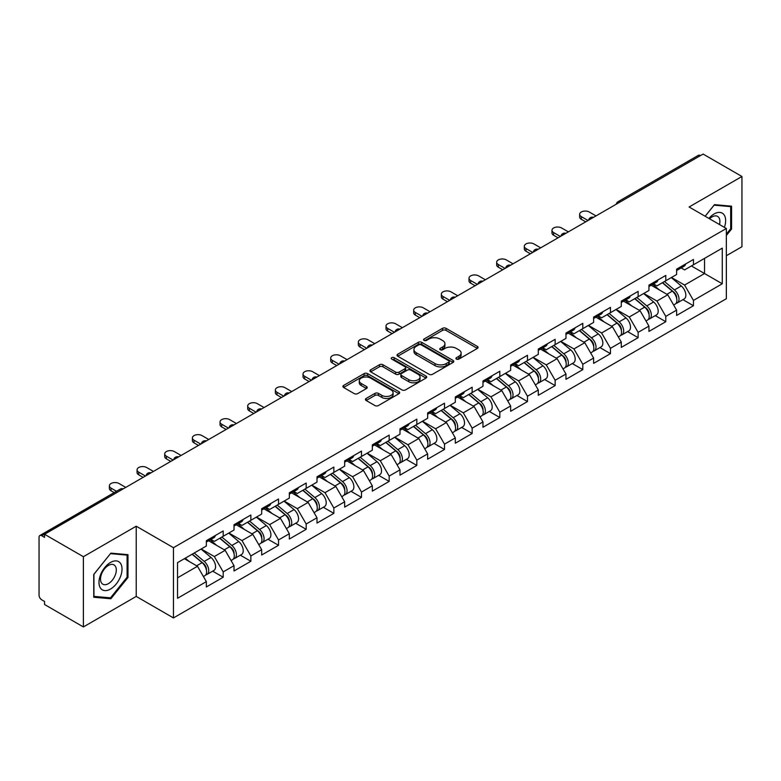<?xml version="1.0" encoding="UTF-8"?>
<svg xmlns="http://www.w3.org/2000/svg" width="781" height="781" viewBox="0 0 781 781"><rect width="100%" height="100%" fill="white"/><g stroke="black" fill="none" stroke-linecap="round" stroke-linejoin="round"><path stroke-width="1.17" d="M456.426 359.104A1.718 0.996 0 0 0 458.857 359.104L477.357 348.424A2.46 1.425 0 0 0 478.079 347.418A2.46 1.425 0 0 0 477.357 346.413L446.029 328.323A2.46 1.425 0 0 0 442.544 328.323L424.054 339.003A1.718 0.996 0 0 0 423.546 339.706A1.718 0.996 0 0 0 424.054 340.409A1.718 0.996 0 0 0 426.485 340.409L428.876 339.032A7.878 4.549 0 0 1 440.015 339.032L442.632 340.536A7.878 4.549 0 0 1 444.936 343.747A7.878 4.549 0 0 1 442.632 346.969L440.24 348.346A1.718 0.996 0 0 0 439.732 349.048A1.718 0.996 0 0 0 440.24 349.751A1.718 0.996 0 0 0 442.671 349.751L445.072 348.375A7.878 4.549 0 0 1 456.211 348.375L458.818 349.878A7.878 4.549 0 0 1 461.122 353.1A7.878 4.549 0 0 1 458.818 356.312L456.426 357.698A1.718 0.996 0 0 0 455.919 358.401A1.718 0.996 0 0 0 456.426 359.104L456.426 357.698M366.133 398.466A2.46 1.425 0 0 0 365.41 399.472A2.46 1.425 0 0 0 366.133 400.477L374.929 405.554A2.46 1.425 0 0 0 378.404 405.554L398.945 393.692A2.46 1.425 0 0 0 399.667 392.687A2.46 1.425 0 0 0 398.945 391.681L367.617 373.591A2.46 1.425 0 0 0 364.131 373.591L343.591 385.453A2.46 1.425 0 0 0 342.879 386.458A2.46 1.425 0 0 0 343.591 387.464L354.213 393.595A2.46 1.425 0 0 0 357.698 393.595L366.484 388.518A2.46 1.425 0 0 0 367.207 387.513A2.46 1.425 0 0 0 366.484 386.507L361.222 383.471A6.58 3.798 0 0 1 359.289 380.777A6.58 3.798 0 0 1 363.35 377.272A6.58 3.798 0 0 1 370.526 378.092L391.154 390.002A6.58 3.798 0 0 1 393.087 392.687A6.58 3.798 0 0 1 389.016 396.201A6.58 3.798 0 0 1 381.841 395.371L378.404 393.39A2.46 1.425 0 0 0 374.929 393.39L366.133 398.466L366.133 400.477M136.226 526.199L83.382 556.707L44.546 534.282L703.115 154.062L741.95 176.486L689.106 206.994L726.35 228.491L173.46 547.696L136.226 526.199L136.226 596.43L173.46 617.927L173.46 547.696M429.052 374.294A2.46 1.425 0 0 0 432.537 374.294L453.078 362.443A2.46 1.425 0 0 0 453.79 361.437A2.46 1.425 0 0 0 453.078 360.431L421.74 342.342A2.46 1.425 0 0 0 418.265 342.342L397.724 354.203A2.46 1.425 0 0 0 397.002 355.209A2.46 1.425 0 0 0 397.724 356.214L429.052 374.294M392.413 359.475A1.718 0.996 0 0 1 394.161 359.719L394.161 357.669L426.006 376.061A2.46 1.425 0 0 1 426.729 377.067A2.46 1.425 0 0 1 426.006 378.063L405.466 389.924A2.46 1.425 0 0 1 401.99 389.924L370.663 371.834L379.449 366.797L379.449 364.756L370.663 369.823A2.46 1.425 0 0 0 369.94 370.829A2.46 1.425 0 0 0 370.663 371.834L370.663 369.823M379.449 366.797A2.46 1.425 0 0 1 382.934 366.797L382.934 364.756A2.46 1.425 0 0 0 379.449 364.756M382.934 364.756L395.635 372.088A2.46 1.425 0 0 0 399.12 372.088L404.948 368.72A2.46 1.425 0 0 0 405.671 367.714A2.46 1.425 0 0 0 404.948 366.709L391.72 359.075A1.718 0.996 0 0 1 391.213 358.372A1.718 0.996 0 0 1 392.277 357.454A1.718 0.996 0 0 1 394.161 357.669M173.46 617.927L726.35 298.723L726.35 228.491M212.676 571.155L223.2 577.237L223.2 571.907L214.336 556.55L201.205 548.975M223.2 577.237L206.35 586.961L206.35 581.63L177.541 598.275L177.541 562.642L206.35 546.007L206.35 540.686L223.2 530.963L223.2 536.283L234.017 530.035L234.017 524.715L250.857 514.991L250.857 520.312L261.674 514.064L261.674 508.743L278.524 499.02L278.524 504.341L289.341 498.093L289.341 492.772L306.181 483.048L306.181 488.369L316.998 482.121L316.998 476.8L333.848 467.077L333.848 472.398L344.665 466.159L344.665 460.829L361.505 451.106L361.505 456.426L372.322 450.188L372.322 444.858L389.172 435.134L389.172 440.455L399.989 434.216L399.989 428.886L416.829 419.163L416.829 424.493L427.646 418.245L427.646 412.924L444.496 403.191L444.496 408.522L455.313 402.274L455.313 396.953L472.154 387.22L472.154 392.55L482.97 386.302L482.97 380.982L499.82 371.248L499.82 376.579L510.637 370.331L510.637 365.01L527.478 355.287L527.478 360.607L538.294 354.359L538.294 349.039L555.145 339.315L555.145 344.636L565.961 338.388L565.961 333.067L582.802 323.344L582.802 328.664L593.619 322.416L593.619 317.096L610.469 307.372L610.469 312.693L621.285 306.445L621.285 301.124L638.126 291.401L638.126 296.721L648.943 290.483L648.943 285.153L665.793 275.429L665.793 280.75L676.61 274.512L676.61 269.181L693.45 259.458L693.45 264.779L722.269 248.143L722.269 283.776L693.45 300.412L684.586 285.055L671.465 277.48M682.936 299.66L693.45 305.732L693.45 300.412M693.45 305.732L676.61 315.456L676.61 310.135L665.793 316.383L656.928 301.027L643.798 293.451M655.269 315.631L665.793 321.704L665.793 316.383M665.793 321.704L648.943 331.427L648.943 326.107L638.126 332.355L629.261 316.998L616.141 309.422M627.612 331.603L638.126 337.675L638.126 332.355M638.126 337.675L621.285 347.399L621.285 342.078L610.469 348.326L601.604 332.97L588.474 325.394M599.945 347.574L610.469 353.647L610.469 348.326M610.469 353.647L593.619 363.37L593.619 358.049L582.802 364.288L573.937 348.931L560.817 341.356M572.288 363.546L582.802 369.618L582.802 364.288M582.802 369.618L565.961 379.341L565.961 374.021L555.145 380.259L546.28 364.903L533.15 357.327M544.621 379.507L555.145 385.589L555.145 380.259M555.145 385.589L538.294 395.313L538.294 389.992L527.478 396.231L518.613 380.874L505.492 373.298M516.963 395.479L527.478 401.561L527.478 396.231M527.478 401.561L510.637 411.284L510.637 405.964L499.82 412.202L490.956 396.846L477.826 389.27M489.296 411.45L499.82 417.523L499.82 412.202M499.82 417.523L482.97 427.256L482.97 421.925L472.154 428.173L463.289 412.817L450.168 405.241M461.639 427.422L472.154 433.494L472.154 428.173M472.154 433.494L455.313 443.227L455.313 437.897L444.496 444.145L435.632 428.789L422.501 421.213M433.972 443.393L444.496 449.465L444.496 444.145M444.496 449.465L427.646 459.199L427.646 453.868L416.829 460.116L407.965 444.76L394.844 437.184M406.315 459.365L416.829 465.437L416.829 460.116M416.829 465.437L399.989 475.16L399.989 469.84L389.172 476.088L380.308 460.731L367.177 453.156M378.648 475.336L389.172 481.408L389.172 476.088M389.172 481.408L372.322 491.132L372.322 485.811L361.505 492.059L352.641 476.703L339.52 469.127M350.991 491.308L361.505 497.38L361.505 492.059M361.505 497.38L344.665 507.103L344.665 501.783L333.848 508.031L324.984 492.674L311.853 485.099M323.324 507.279L333.848 513.351L333.848 508.031M333.848 513.351L316.998 523.075L316.998 517.754L306.181 524.002L297.317 508.646L284.196 501.07M295.667 523.25L306.181 529.323L306.181 524.002M306.181 529.323L289.341 539.046L289.341 533.726L278.524 539.964L269.66 524.607L256.529 517.032M268 539.222L278.524 545.294L278.524 539.964M278.524 545.294L261.674 555.018L261.674 549.697L250.857 555.935L241.993 540.579L228.872 533.003M240.343 555.184L250.857 561.266L250.857 555.935M250.857 561.266L234.017 570.989L234.017 565.669L223.2 571.907M210.899 539.417L214.336 541.399L223.2 536.283M214.336 556.55L225.153 550.312L208.595 540.755M234.017 565.669L225.153 550.312M238.566 523.455L241.993 525.428L250.857 520.312M241.993 540.579L252.81 534.341L236.262 524.783M261.674 549.697L252.81 534.341M266.223 507.484L269.66 509.456L278.524 504.341M269.66 524.607L280.477 518.369L263.919 508.812M289.341 533.726L280.477 518.369M293.89 491.513L297.317 493.485L306.181 488.369M297.317 508.646L308.134 502.398L291.586 492.84M316.998 517.754L308.134 502.398M321.547 475.541L324.984 477.523L333.848 472.398M324.984 492.674L335.801 486.426L319.244 476.869M344.665 501.783L335.801 486.426M349.214 459.57L352.641 461.551L361.505 456.426M352.641 476.703L363.458 470.455L346.91 460.897M372.322 485.811L363.458 470.455M376.872 443.598L380.308 445.58L389.172 440.455M380.308 460.731L391.125 454.483L374.568 444.926M399.989 469.84L391.125 454.483M404.538 427.627L407.965 429.609L416.829 424.493M407.965 444.76L418.782 438.512L402.235 428.954M427.646 453.868L418.782 438.512M432.196 411.655L435.632 413.637L444.496 408.522M435.632 428.789L446.449 422.541L429.892 412.993M455.313 437.897L446.449 422.541M459.863 395.684L463.289 397.666L472.154 392.55M463.289 412.817L474.106 406.569L457.559 397.021M482.97 421.925L474.106 406.569M487.52 379.712L490.956 381.694L499.82 376.579M490.956 396.846L501.773 390.598L485.216 381.05M510.637 405.964L501.773 390.598M515.187 363.751L518.613 365.723L527.478 360.607M518.613 380.874L529.43 374.636L512.883 365.078M538.294 389.992L529.43 374.636M542.844 347.779L546.28 349.751L555.145 344.636M546.28 364.903L557.097 358.664L540.54 349.107M565.961 374.021L557.097 358.664M570.511 331.808L573.937 333.78L582.802 328.664M573.937 348.931L584.754 342.693L568.207 333.136M593.619 358.049L584.754 342.693M598.168 315.836L601.604 317.818L610.469 312.693M601.604 332.97L612.421 326.722L595.864 317.164M621.285 342.078L612.421 326.722M625.835 299.865L629.261 301.847L638.126 296.721M629.261 316.998L640.078 310.75L623.531 301.193M648.943 326.107L640.078 310.75M653.492 283.894L656.928 285.875L665.793 280.75M656.928 301.027L667.745 294.779L651.188 285.221M676.61 310.135L667.745 294.779M700.459 155.595L620.134 201.976M619.001 202.63A3.759 2.167 120 0 1 619.958 201.869A3.759 2.167 60 0 0 618.074 201.683L698.399 155.312A3.759 2.167 60 0 1 700.284 155.497M681.159 267.922L684.586 269.904L693.45 264.779M704.53 258.384L722.269 248.143M684.586 285.055L704.54 273.535L704.54 258.384M691.41 265.96L722.269 283.776M726.35 255.719L741.95 246.718L741.95 176.486M83.382 556.707L83.382 626.938L44.546 604.514L44.546 601.448L41.705 599.808A3.759 2.167 -120 0 1 39.05 595.2L39.05 537.25A3.759 2.167 -120 0 1 39.831 535.532A3.759 2.167 -120 0 1 41.705 535.717L44.546 537.357L44.546 534.282M83.382 626.938L136.226 596.43M177.541 577.794L197.486 566.274L184.365 558.698M206.35 581.63L197.486 566.274M726.35 235.501L731.572 228.999L731.572 206.184L714.469 204.651L705.145 216.249M127.977 554.666L110.863 553.133L93.749 574.425L93.749 597.24L110.863 598.763L127.977 577.481L127.977 554.666M457.11 359.348L458.818 358.362A7.878 4.549 0 0 0 461.122 355.14L461.122 353.1M444.936 343.747L444.936 345.798A7.878 4.549 0 0 1 442.632 349.009L440.923 349.995M477.357 346.413L477.357 348.424L446.029 330.373A2.46 1.425 0 0 0 442.544 330.373L424.737 340.653M453.039 362.462L421.74 344.392A2.46 1.425 0 0 0 418.265 344.392L397.754 356.234M448.724 362.14A1.718 0.996 0 0 0 449.231 361.437A1.718 0.996 0 0 0 448.724 360.734L421.223 344.86A1.718 0.996 0 0 0 418.782 344.86L416.263 346.315A7.878 4.549 0 0 0 413.959 349.527A7.878 4.549 0 0 0 416.263 352.748L435.056 363.595A7.878 4.549 0 0 0 446.195 363.595L448.724 362.14L448.724 364.19A1.718 0.996 0 0 0 449.231 363.487L449.231 361.437M413.959 349.527L413.959 351.577A7.878 4.549 0 0 0 416.263 354.789L416.263 352.748M448.724 364.19L446.195 365.645A7.878 4.549 0 0 1 435.056 365.645L416.263 354.789M382.934 366.797L395.635 374.138A2.46 1.425 0 0 0 399.12 374.138L404.948 370.77A2.46 1.425 0 0 0 405.671 369.764L405.671 367.714M394.161 359.719L425.977 378.082M408.824 379.703A6.58 3.798 0 0 0 416 380.523A6.58 3.798 0 0 0 420.061 377.008A6.58 3.798 0 0 0 418.138 374.324L410.865 370.126A2.46 1.425 0 0 0 407.389 370.126L401.551 373.494A2.46 1.425 0 0 0 400.838 374.499A2.46 1.425 0 0 0 401.551 375.505L408.824 379.703L408.824 381.743A6.58 3.798 0 0 0 416 382.573A6.58 3.798 0 0 0 420.061 379.058L420.061 377.008M400.838 374.499L400.838 376.549A2.46 1.425 0 0 0 401.551 377.555L401.551 375.505M408.824 381.743L401.551 377.555M393.087 392.687L393.087 394.737A6.58 3.798 0 0 1 389.016 398.251A6.58 3.798 0 0 1 381.841 397.422L378.404 395.44A2.46 1.425 0 0 0 374.929 395.44L366.172 400.497M359.289 380.777L359.289 382.827A6.58 3.798 0 0 0 361.222 385.511L361.222 383.471M366.455 388.538L361.222 385.511M398.915 393.712L367.617 375.641A2.46 1.425 0 0 0 364.131 375.641L343.63 387.483M730.694 228.482L731.572 228.999M127.088 576.974L127.977 577.481M109.057 597.729L110.863 598.763M674.501 292.738L673.251 292.026M676.082 303.292A8.279 4.774 -120 0 0 677.283 302.921A8.279 4.774 -120 0 0 678.777 297.131A8.279 4.774 -120 0 0 674.462 289.927L664.485 281.511M677.283 302.921L684.117 298.977A8.279 4.774 -120 0 0 685.601 293.197A8.279 4.774 -120 0 0 681.296 285.983L671.309 277.567M662.561 282.615L673.944 292.221A5.018 2.899 60 0 1 676.658 298.401M673.652 305.02L675.155 304.151A8.279 4.774 -120 0 0 676.649 298.362A8.279 4.774 -120 0 0 672.334 291.157L662.356 282.732M659.476 290.005L652.74 284.323M596.01 215.898L589.274 212.012A5.643 3.261 0 0 0 583.124 211.3A5.643 3.261 0 0 0 579.648 214.316A5.643 3.261 0 0 0 581.298 216.62L581.298 219.276A5.643 3.261 180 0 1 579.648 216.972L579.648 214.316M585.73 221.833L581.298 219.276M678.826 267.903A8.279 4.774 60 0 1 677.283 270.158A8.279 4.774 60 0 1 676.61 270.441M685.65 263.958A8.279 4.774 60 0 1 684.117 266.214L677.283 270.158M588.034 220.506L581.298 216.62M724.387 227.359A16.303 9.411 120 0 0 714.107 213.955A16.303 9.411 120 0 0 708.884 218.416M719.516 224.547A11.159 6.443 120 0 0 717.593 216.386A11.159 6.443 120 0 0 712.008 216.942A11.159 6.443 120 0 0 709.568 218.797M705.175 216.269L714.107 205.159L730.694 206.633L730.694 228.745L726.35 234.144M729.591 205.999L730.694 206.633M100.524 588.161A16.303 9.411 120 0 0 116.271 583.944A16.303 9.411 120 0 0 120.489 563.335A16.303 9.411 120 0 0 104.752 567.553A16.303 9.411 120 0 0 100.524 588.161M101.579 583.036A11.159 6.443 120 0 0 102.828 584.198A11.159 6.443 120 0 0 113.216 578.994A11.159 6.443 120 0 0 115.246 566.04A11.159 6.443 120 0 0 113.987 564.868A11.159 6.443 120 0 0 103.609 570.081A11.159 6.443 120 0 0 101.579 583.036M110.511 553.641L127.088 555.125L127.088 577.227L110.511 597.855L93.935 596.372L93.935 574.269L110.472 553.622M125.995 554.49L127.088 555.125M646.834 308.71L645.594 307.997M648.425 319.263A8.279 4.774 -120 0 0 649.626 318.892A8.279 4.774 -120 0 0 651.11 313.103A8.279 4.774 -120 0 0 646.805 305.898L636.827 297.473M649.626 318.892L656.45 314.948A8.279 4.774 -120 0 0 657.944 309.169A8.279 4.774 -120 0 0 653.629 301.954L643.651 293.539M634.904 298.586L646.287 308.192A5.018 2.899 60 0 1 648.991 314.372M645.994 320.991L647.498 320.122A8.279 4.774 -120 0 0 648.982 314.333A8.279 4.774 -120 0 0 644.676 307.128L634.699 298.703M631.819 305.976L625.083 300.295M619.177 324.681L617.927 323.969M620.758 335.234A8.279 4.774 -120 0 0 621.959 334.864A8.279 4.774 -120 0 0 623.453 329.074A8.279 4.774 -120 0 0 619.138 321.87L609.16 313.445M621.959 334.864L628.793 330.919A8.279 4.774 -120 0 0 630.277 325.14A8.279 4.774 -120 0 0 625.971 317.926L615.984 309.51M607.237 314.558L618.62 324.164A5.018 2.899 60 0 1 621.334 330.343M618.327 336.962L619.831 336.084A8.279 4.774 -120 0 0 621.325 330.304A8.279 4.774 -120 0 0 617.01 323.1L607.032 314.675M604.152 321.948L597.416 316.266M591.51 340.653L590.27 339.94M593.101 351.206A8.279 4.774 -120 0 0 594.302 350.835A8.279 4.774 -120 0 0 595.786 345.046A8.279 4.774 -120 0 0 591.481 337.841L581.503 329.416M594.302 350.835L601.126 346.891A8.279 4.774 -120 0 0 602.62 341.102A8.279 4.774 -120 0 0 598.305 333.897L588.327 325.482M579.58 330.529L590.963 340.135A5.018 2.899 60 0 1 593.667 346.315M590.67 352.924L592.174 352.055A8.279 4.774 -120 0 0 593.658 346.276A8.279 4.774 -120 0 0 589.352 339.071L579.375 330.646M576.495 337.919L569.759 332.237M563.853 356.624L562.603 355.911M565.434 367.177A8.279 4.774 -120 0 0 566.635 366.797A8.279 4.774 -120 0 0 568.129 361.017A8.279 4.774 -120 0 0 563.814 353.813L553.836 345.387M566.635 366.797L573.469 362.862A8.279 4.774 -120 0 0 574.953 357.073A8.279 4.774 -120 0 0 570.647 349.868L560.66 341.443M551.913 346.5L563.296 356.107A5.018 2.899 60 0 1 566.01 362.286M563.003 368.896L564.507 368.027A8.279 4.774 -120 0 0 566 362.247A8.279 4.774 -120 0 0 561.685 355.043L551.708 346.618M548.828 353.891L542.092 348.209M536.186 372.596L534.946 371.883M537.777 383.149A8.279 4.774 -120 0 0 538.978 382.768A8.279 4.774 -120 0 0 540.462 376.989A8.279 4.774 -120 0 0 536.157 369.784L526.179 361.359M538.978 382.768L545.802 378.834A8.279 4.774 -120 0 0 547.296 373.045A8.279 4.774 -120 0 0 542.98 365.84L533.003 357.415M524.256 362.472L535.639 372.078A5.018 2.899 60 0 1 538.343 378.258M535.346 384.867L536.85 383.998A8.279 4.774 -120 0 0 538.334 378.219A8.279 4.774 -120 0 0 534.028 371.004L524.051 362.589M521.171 369.862L514.435 364.18M568.353 231.869L561.617 227.984A5.643 3.261 0 0 0 555.467 227.271A5.643 3.261 0 0 0 551.982 230.278A5.643 3.261 0 0 0 553.631 232.582L553.631 235.247A5.643 3.261 180 0 1 551.982 232.943L551.982 230.278M558.064 237.805L553.631 235.247M651.169 283.874A8.279 4.774 60 0 1 649.626 286.129A8.279 4.774 60 0 1 648.943 286.412M657.992 279.93A8.279 4.774 60 0 1 656.45 282.185L649.626 286.129M560.377 236.477L553.631 232.582M540.686 247.841L533.95 243.945A5.643 3.261 0 0 0 527.8 243.242A5.643 3.261 0 0 0 524.324 246.249A5.643 3.261 0 0 0 525.974 248.553L525.974 251.218A5.643 3.261 180 0 1 524.324 248.914L524.324 246.249M530.406 253.776L525.974 251.218M623.502 299.845A8.279 4.774 60 0 1 621.959 302.101A8.279 4.774 60 0 1 621.285 302.384M630.326 295.901A8.279 4.774 60 0 1 628.793 298.157L621.959 302.101M532.71 252.448L525.974 248.553M513.029 263.812L506.293 259.917A5.643 3.261 0 0 0 500.143 259.214A5.643 3.261 0 0 0 496.657 262.221A5.643 3.261 0 0 0 498.307 264.525L498.307 267.19A5.643 3.261 180 0 1 496.657 264.886L496.657 262.221M502.739 269.748L498.307 267.19M595.844 315.817A8.279 4.774 60 0 1 594.302 318.072A8.279 4.774 60 0 1 593.619 318.355M602.668 311.873A8.279 4.774 60 0 1 601.126 314.128L594.302 318.072M505.053 268.42L498.307 264.525M485.362 279.783L478.626 275.888A5.643 3.261 0 0 0 472.476 275.185A5.643 3.261 0 0 0 469 278.192A5.643 3.261 0 0 0 470.65 280.496L470.65 283.161A5.643 3.261 180 0 1 469 280.857L469 278.192M475.082 285.719L470.65 283.161M568.178 331.788A8.279 4.774 60 0 1 566.635 334.043A8.279 4.774 60 0 1 565.961 334.317M575.001 327.844A8.279 4.774 60 0 1 573.469 330.099L566.635 334.043M477.386 284.391L470.65 280.496M457.705 295.755L450.969 291.86A5.643 3.261 0 0 0 444.819 291.157A5.643 3.261 0 0 0 441.333 294.164A5.643 3.261 0 0 0 442.983 296.468L442.983 299.133A5.643 3.261 180 0 1 441.333 296.829L441.333 294.164M447.415 301.691L442.983 299.133M540.52 347.76A8.279 4.774 60 0 1 538.978 350.015A8.279 4.774 60 0 1 538.294 350.288M547.344 343.816A8.279 4.774 60 0 1 545.802 346.071L538.978 350.015M449.729 300.363L442.983 296.468M508.529 388.567L507.279 387.845M510.11 399.111A8.279 4.774 -120 0 0 511.311 398.74A8.279 4.774 -120 0 0 512.805 392.96A8.279 4.774 -120 0 0 508.49 385.746L498.512 377.33M511.311 398.74L518.145 394.805A8.279 4.774 -120 0 0 519.629 389.016A8.279 4.774 -120 0 0 515.323 381.811L505.336 373.386M496.589 378.443L507.972 388.05A5.018 2.899 60 0 1 510.686 394.229M507.679 400.838L509.183 399.97A8.279 4.774 -120 0 0 510.676 394.19A8.279 4.774 -120 0 0 506.361 386.976L496.384 378.56M493.504 385.834L486.768 380.152M430.038 311.726L423.302 307.831A5.643 3.261 0 0 0 417.152 307.128A5.643 3.261 0 0 0 413.676 310.135A5.643 3.261 0 0 0 415.326 312.439L415.326 315.104A5.643 3.261 180 0 1 413.676 312.8L413.676 310.135M419.758 317.662L415.326 315.104M512.853 363.731A8.279 4.774 60 0 1 511.311 365.977A8.279 4.774 60 0 1 510.637 366.26M519.677 359.787A8.279 4.774 60 0 1 518.145 362.042L511.311 365.977M422.062 316.325L415.326 312.439M480.862 404.538L479.622 403.816M482.453 415.082A8.279 4.774 -120 0 0 483.654 414.711A8.279 4.774 -120 0 0 485.138 408.932A8.279 4.774 -120 0 0 480.832 401.717L470.855 393.302M483.654 414.711L490.478 410.767A8.279 4.774 -120 0 0 491.971 404.988A8.279 4.774 -120 0 0 487.656 397.783L477.679 389.358M468.932 394.415L480.315 404.011A5.018 2.899 60 0 1 483.019 410.191M480.022 416.81L481.526 415.941A8.279 4.774 -120 0 0 483.009 410.162A8.279 4.774 -120 0 0 478.704 402.947L468.727 394.532M465.847 401.805L459.111 396.123M402.381 327.688L395.645 323.803A5.643 3.261 0 0 0 389.494 323.1A5.643 3.261 0 0 0 386.009 326.107A5.643 3.261 0 0 0 387.659 328.41L387.659 331.076A5.643 3.261 180 0 1 386.009 328.772L386.009 326.107M392.091 333.633L387.659 331.076M485.196 379.693A8.279 4.774 60 0 1 483.654 381.948A8.279 4.774 60 0 1 482.97 382.231M492.02 375.759A8.279 4.774 60 0 1 490.478 378.014L483.654 381.948M394.405 332.296L387.659 328.41M453.205 420.51L451.955 419.787M454.786 431.053A8.279 4.774 -120 0 0 455.987 430.682A8.279 4.774 -120 0 0 457.481 424.903A8.279 4.774 -120 0 0 453.165 417.689L443.188 409.273M455.987 430.682L462.821 426.738A8.279 4.774 -120 0 0 464.305 420.959A8.279 4.774 -120 0 0 459.999 413.754L450.012 405.329M441.265 410.386L452.648 419.983A5.018 2.899 60 0 1 455.362 426.162M452.355 432.781L453.859 431.913A8.279 4.774 -120 0 0 455.352 426.133A8.279 4.774 -120 0 0 451.037 418.919L441.06 410.503M438.18 417.776L431.444 412.095M374.714 343.66L367.978 339.774A5.643 3.261 0 0 0 361.828 339.071A5.643 3.261 0 0 0 358.352 342.078A5.643 3.261 0 0 0 360.002 344.382L360.002 347.037A5.643 3.261 180 0 1 358.352 344.733L358.352 342.078M364.434 349.605L360.002 347.037M457.529 395.664A8.279 4.774 60 0 1 455.987 397.92A8.279 4.774 60 0 1 455.313 398.203M464.353 391.73A8.279 4.774 60 0 1 462.821 393.985L455.987 397.92M366.738 348.267L360.002 344.382M425.538 436.481L424.298 435.759M427.129 447.025A8.279 4.774 -120 0 0 428.33 446.654A8.279 4.774 -120 0 0 429.814 440.875A8.279 4.774 -120 0 0 425.508 433.66L415.531 425.245M428.33 446.654L435.154 442.71A8.279 4.774 -120 0 0 436.647 436.93A8.279 4.774 -120 0 0 432.332 429.716L422.355 421.301M413.608 426.348L424.991 435.954A5.018 2.899 60 0 1 427.695 442.134M424.698 448.753L426.201 447.884A8.279 4.774 -120 0 0 427.685 442.095A8.279 4.774 -120 0 0 423.38 434.89L413.403 426.475M410.523 433.748L403.787 428.066M347.057 359.631L340.321 355.745A5.643 3.261 0 0 0 334.17 355.033A5.643 3.261 0 0 0 330.685 358.049A5.643 3.261 0 0 0 332.335 360.353L332.335 363.009A5.643 3.261 180 0 1 330.685 360.705L330.685 358.049M336.767 365.567L332.335 363.009M429.872 411.636A8.279 4.774 60 0 1 428.33 413.891A8.279 4.774 60 0 1 427.646 414.174M436.696 407.692A8.279 4.774 60 0 1 435.154 409.947L428.33 413.891M339.081 364.239L332.335 360.353M397.88 452.443L396.631 451.73M399.462 462.996A8.279 4.774 -120 0 0 400.663 462.625A8.279 4.774 -120 0 0 402.156 456.846A8.279 4.774 -120 0 0 397.841 449.631L387.864 441.216M400.663 462.625L407.497 458.681A8.279 4.774 -120 0 0 408.98 452.902A8.279 4.774 -120 0 0 404.675 445.687L394.688 437.272M385.941 442.319L397.324 451.926A5.018 2.899 60 0 1 400.038 458.105M397.031 464.724L398.535 463.855A8.279 4.774 -120 0 0 400.028 458.066A8.279 4.774 -120 0 0 395.713 450.862L385.736 442.436M382.856 449.719L376.12 444.038M319.39 375.602L312.654 371.717A5.643 3.261 0 0 0 306.503 371.004A5.643 3.261 0 0 0 303.028 374.021A5.643 3.261 0 0 0 304.678 376.325L304.678 378.98A5.643 3.261 180 0 1 303.028 376.676L303.028 374.021M309.11 381.538L304.678 378.98M402.205 427.607A8.279 4.774 60 0 1 400.663 429.862A8.279 4.774 60 0 1 399.989 430.146M409.029 423.663A8.279 4.774 60 0 1 407.497 425.918L400.663 429.862M311.414 380.21L304.678 376.325M370.214 468.415L368.974 467.702M371.805 478.968A8.279 4.774 -120 0 0 373.006 478.597A8.279 4.774 -120 0 0 374.49 472.808A8.279 4.774 -120 0 0 370.184 465.603L360.207 457.188M373.006 478.597L379.83 474.653A8.279 4.774 -120 0 0 381.323 468.873A8.279 4.774 -120 0 0 377.008 461.659L367.031 453.244M358.284 458.291L369.667 467.897A5.018 2.899 60 0 1 372.371 474.077M369.374 480.696L370.877 479.827A8.279 4.774 -120 0 0 372.361 474.038A8.279 4.774 -120 0 0 368.056 466.833L358.079 458.408M355.199 465.681L348.463 459.999M291.733 391.574L284.997 387.688A5.643 3.261 0 0 0 278.846 386.976A5.643 3.261 0 0 0 275.361 389.992A5.643 3.261 0 0 0 277.011 392.287L277.011 394.952A5.643 3.261 180 0 1 275.361 392.648L275.361 389.992M281.443 397.509L277.011 394.952M374.548 443.579A8.279 4.774 60 0 1 373.006 445.834A8.279 4.774 60 0 1 372.322 446.117M381.372 439.635A8.279 4.774 60 0 1 379.83 441.89L373.006 445.834M283.757 396.182L277.011 392.287M342.556 484.386L341.307 483.673M344.138 494.939A8.279 4.774 -120 0 0 345.339 494.568A8.279 4.774 -120 0 0 346.832 488.779A8.279 4.774 -120 0 0 342.517 481.574L332.54 473.149M345.339 494.568L352.172 490.624A8.279 4.774 -120 0 0 353.656 484.845A8.279 4.774 -120 0 0 349.351 477.63L339.364 469.215M330.617 474.262L342 483.869A5.018 2.899 60 0 1 344.714 490.048M341.707 496.667L343.21 495.798A8.279 4.774 -120 0 0 344.704 490.009A8.279 4.774 -120 0 0 340.389 482.804L330.412 474.379M327.532 481.652L320.796 475.971M264.066 407.545L257.33 403.66A5.643 3.261 0 0 0 251.179 402.947A5.643 3.261 0 0 0 247.704 405.954A5.643 3.261 0 0 0 249.354 408.258L249.354 410.923A5.643 3.261 180 0 1 247.704 408.619L247.704 405.954M253.786 413.481L249.354 410.923M346.881 459.55A8.279 4.774 60 0 1 345.339 461.805A8.279 4.774 60 0 1 344.665 462.088M353.705 455.606A8.279 4.774 60 0 1 352.172 457.861L345.339 461.805M256.09 412.153L249.354 408.258M314.889 500.357L313.65 499.645M316.481 510.911A8.279 4.774 -120 0 0 317.682 510.54A8.279 4.774 -120 0 0 319.165 504.751A8.279 4.774 -120 0 0 314.86 497.546L304.883 489.121M317.682 510.54L324.505 506.596A8.279 4.774 -120 0 0 325.999 500.816A8.279 4.774 -120 0 0 321.684 493.602L311.707 485.186M302.96 490.234L314.343 499.84A5.018 2.899 60 0 1 317.047 506.02M314.05 512.639L315.553 511.76A8.279 4.774 -120 0 0 317.037 505.981A8.279 4.774 -120 0 0 312.732 498.776L302.755 490.351M299.875 497.624L293.139 491.942M236.409 423.517L229.673 419.622A5.643 3.261 0 0 0 223.522 418.919A5.643 3.261 0 0 0 220.037 421.925A5.643 3.261 0 0 0 221.687 424.229L221.687 426.895A5.643 3.261 180 0 1 220.037 424.591L220.037 421.925M226.119 429.452L221.687 426.895M319.224 475.522A8.279 4.774 60 0 1 317.682 477.777A8.279 4.774 60 0 1 316.998 478.06M326.048 471.578A8.279 4.774 60 0 1 324.505 473.833L317.682 477.777M228.433 428.125L221.687 424.229M287.232 516.329L285.983 515.616M288.814 526.882A8.279 4.774 -120 0 0 290.015 526.501A8.279 4.774 -120 0 0 291.508 520.722A8.279 4.774 -120 0 0 287.193 513.517L277.216 505.092M290.015 526.501L296.848 522.567A8.279 4.774 -120 0 0 298.332 516.778A8.279 4.774 -120 0 0 294.027 509.573L284.04 501.158M275.293 506.205L286.676 515.811A5.018 2.899 60 0 1 289.39 521.991M286.383 528.6L287.886 527.731A8.279 4.774 -120 0 0 289.38 521.952A8.279 4.774 -120 0 0 285.065 514.747L275.088 506.322M272.208 513.595L265.472 507.914M208.742 439.488L202.006 435.593A5.643 3.261 0 0 0 195.855 434.89A5.643 3.261 0 0 0 192.38 437.897A5.643 3.261 0 0 0 194.03 440.201L194.03 442.866A5.643 3.261 180 0 1 192.38 440.562L192.38 437.897M198.462 445.424L194.03 442.866M291.557 491.493A8.279 4.774 60 0 1 290.015 493.748A8.279 4.774 60 0 1 289.341 494.022M298.381 487.549A8.279 4.774 60 0 1 296.848 489.804L290.015 493.748M200.766 444.096L194.03 440.201M259.565 532.3L258.326 531.588M261.157 542.854A8.279 4.774 -120 0 0 262.357 542.473A8.279 4.774 -120 0 0 263.841 536.693A8.279 4.774 -120 0 0 259.536 529.489L249.559 521.064M262.357 542.473L269.181 538.539A8.279 4.774 -120 0 0 270.675 532.749A8.279 4.774 -120 0 0 266.36 525.545L256.383 517.12M247.636 522.177L259.019 531.783A5.018 2.899 60 0 1 261.723 537.963M258.726 544.572L260.229 543.703A8.279 4.774 -120 0 0 261.713 537.924A8.279 4.774 -120 0 0 257.408 530.709L247.431 522.294M244.551 529.567L237.814 523.885M181.085 455.46L174.348 451.564A5.643 3.261 0 0 0 168.198 450.862A5.643 3.261 0 0 0 164.713 453.868A5.643 3.261 0 0 0 166.363 456.172L166.363 458.837A5.643 3.261 180 0 1 164.713 456.534L164.713 453.868M170.795 461.395L166.363 458.837M263.9 507.465A8.279 4.774 60 0 1 262.357 509.72A8.279 4.774 60 0 1 261.674 509.993M270.724 503.52A8.279 4.774 60 0 1 269.181 505.776L262.357 509.72M173.109 460.068L166.363 456.172M231.908 548.272L230.659 547.559M233.49 558.825A8.279 4.774 -120 0 0 234.69 558.444A8.279 4.774 -120 0 0 236.184 552.665A8.279 4.774 -120 0 0 231.869 545.46L221.892 537.035M234.69 558.444L241.524 554.51A8.279 4.774 -120 0 0 243.008 548.721A8.279 4.774 -120 0 0 238.703 541.516L228.716 533.091M219.969 538.148L231.352 547.754A5.018 2.899 60 0 1 234.066 553.934M231.059 560.543L232.562 559.674A8.279 4.774 -120 0 0 234.056 553.895A8.279 4.774 -120 0 0 229.741 546.68L219.764 538.265M216.884 545.538L210.148 539.856M153.418 471.431L146.682 467.536A5.643 3.261 0 0 0 140.531 466.833A5.643 3.261 0 0 0 137.056 469.84A5.643 3.261 0 0 0 138.706 472.144L138.706 474.809A5.643 3.261 180 0 1 137.056 472.505L137.056 469.84M143.138 477.367L138.706 474.809M236.233 523.436A8.279 4.774 60 0 1 234.69 525.691A8.279 4.774 60 0 1 234.017 525.964M243.057 519.492A8.279 4.774 60 0 1 241.524 521.747L234.69 525.691M145.442 476.039L138.706 472.144M204.241 564.243L203.001 563.521M205.833 574.787A8.279 4.774 -120 0 0 207.033 574.416A8.279 4.774 -120 0 0 208.517 568.636A8.279 4.774 -120 0 0 204.212 561.422L194.225 553.007M207.033 574.416L213.857 570.472A8.279 4.774 -120 0 0 215.341 564.692A8.279 4.774 -120 0 0 211.036 557.488L201.059 549.063M192.311 554.12L203.695 563.726A5.018 2.899 60 0 1 206.399 569.896M203.402 576.515L204.905 575.646A8.279 4.774 -120 0 0 206.389 569.866A8.279 4.774 -120 0 0 202.084 562.652L192.106 554.237M189.227 561.51L185.273 558.181M125.761 487.403L119.024 483.507A5.643 3.261 0 0 0 112.874 482.804A5.643 3.261 0 0 0 109.389 485.811A5.643 3.261 0 0 0 111.039 488.115L111.039 490.78A5.643 3.261 180 0 1 109.389 488.476L109.389 485.811M114.192 492.596L111.039 490.78M208.576 539.398A8.279 4.774 60 0 1 207.033 541.653A8.279 4.774 60 0 1 206.35 541.936M215.4 535.463A8.279 4.774 60 0 1 213.857 537.718L207.033 541.653M116.506 491.269L111.039 488.115M122.217 489.443L41.705 535.717M122.988 488.994A3.759 2.167 -60 0 0 122.041 489.345A3.759 2.167 -120 0 0 120.157 489.16L39.831 535.532M591.334 218.602A3.759 2.167 120 0 1 592.291 217.84A3.759 2.167 -60 0 1 593.248 217.499M563.677 234.573A3.759 2.167 120 0 1 564.634 233.812A3.759 2.167 -60 0 1 565.581 233.47M536.01 250.545A3.759 2.167 120 0 1 536.967 249.783A3.759 2.167 -60 0 1 537.924 249.442M508.353 266.506A3.759 2.167 120 0 1 509.31 265.755A3.759 2.167 -60 0 1 510.257 265.413M480.686 282.478A3.759 2.167 120 0 1 481.643 281.726A3.759 2.167 -60 0 1 482.599 281.375M453.029 298.449A3.759 2.167 120 0 1 453.986 297.698A3.759 2.167 -60 0 1 454.933 297.346M425.362 314.421A3.759 2.167 120 0 1 426.319 313.669A3.759 2.167 -60 0 1 427.275 313.318M397.705 330.392A3.759 2.167 120 0 1 398.661 329.641A3.759 2.167 -60 0 1 399.608 329.289M370.038 346.364A3.759 2.167 120 0 1 370.995 345.612A3.759 2.167 -60 0 1 371.951 345.261M342.381 362.335A3.759 2.167 120 0 1 343.337 361.574A3.759 2.167 -60 0 1 344.284 361.232M314.714 378.307A3.759 2.167 120 0 1 315.67 377.545A3.759 2.167 -60 0 1 316.627 377.203M287.057 394.278A3.759 2.167 120 0 1 288.013 393.517A3.759 2.167 -60 0 1 288.96 393.175M259.39 410.25A3.759 2.167 120 0 1 260.346 409.488A3.759 2.167 -60 0 1 261.303 409.146M231.732 426.221A3.759 2.167 120 0 1 232.689 425.46A3.759 2.167 -60 0 1 233.636 425.118M204.066 442.183A3.759 2.167 120 0 1 205.022 441.431A3.759 2.167 -60 0 1 205.979 441.089M176.408 458.154A3.759 2.167 120 0 1 177.365 457.402A3.759 2.167 -60 0 1 178.312 457.051M148.741 474.126A3.759 2.167 120 0 1 149.698 473.374A3.759 2.167 -60 0 1 150.655 473.022M458.818 358.362L458.818 356.312M440.24 349.751L440.24 348.346M442.632 349.009L442.632 346.969M424.054 340.409L424.054 339.003M442.544 330.373L442.544 328.323M446.029 330.373L446.029 328.323M397.724 356.214L397.724 354.203M418.265 344.392L418.265 342.342M421.74 344.392L421.74 342.342M453.078 362.443L453.078 360.431M435.056 365.645L435.056 363.595M446.195 365.645L446.195 363.595M395.635 374.138L395.635 372.088M399.12 374.138L399.12 372.088M404.948 370.77L404.948 368.72M426.006 378.063L426.006 376.061M374.929 395.44L374.929 393.39M378.404 395.44L378.404 393.39M381.841 397.422L381.841 395.371M366.484 388.518L366.484 386.507M343.591 387.464L343.591 385.453M364.131 375.641L364.131 373.591M367.617 375.641L367.617 373.591M398.945 393.692L398.945 391.681M674.462 289.927L681.296 285.983M666.906 294.291L672.334 291.157M646.805 305.898L653.629 301.954M639.239 310.262L644.676 307.128M619.138 321.87L625.971 317.926M611.582 326.233L617.01 323.1M591.481 337.841L598.305 333.897M583.915 342.205L589.352 339.071M563.814 353.813L570.647 349.868M556.257 358.176L561.685 355.043M536.157 369.784L542.98 365.84M528.591 374.148L534.028 371.004M508.49 385.746L515.323 381.811M500.933 390.119L506.361 386.976M480.832 401.717L487.656 397.783M473.266 406.091L478.704 402.947M453.165 417.689L459.999 413.754M445.609 422.062L451.037 418.919M425.508 433.66L432.332 429.716M417.942 438.034L423.38 434.89M397.841 449.631L404.675 445.687M390.285 453.995L395.713 450.862M370.184 465.603L377.008 461.659M362.618 469.967L368.056 466.833M342.517 481.574L349.351 477.63M334.951 485.938L340.389 482.804M314.86 497.546L321.684 493.602M307.294 501.91L312.732 498.776M287.193 513.517L294.027 509.573M279.627 517.881L285.065 514.747M259.536 529.489L266.36 525.545M251.97 533.853L257.408 530.709M231.869 545.46L238.703 541.516M224.303 549.824L229.741 546.68M204.212 561.422L211.036 557.488M196.646 565.795L202.084 562.652M618.074 201.683A3.759 3.759 0 0 0 616.268 204.212M593.501 217.352A3.759 3.759 0 0 0 588.601 220.174M565.835 233.324A3.759 3.759 0 0 0 560.943 236.145M538.177 249.295A3.759 3.759 0 0 0 533.277 252.117M510.51 265.267A3.759 3.759 0 0 0 505.619 268.088M482.853 281.238A3.759 3.759 0 0 0 477.952 284.059M455.186 297.21A3.759 3.759 0 0 0 450.295 300.031M427.529 313.171A3.759 3.759 0 0 0 422.628 316.002M399.862 329.143A3.759 3.759 0 0 0 394.971 331.974M372.205 345.114A3.759 3.759 0 0 0 367.304 347.945M344.538 361.086A3.759 3.759 0 0 0 339.647 363.917M316.881 377.057A3.759 3.759 0 0 0 311.98 379.888M289.214 393.028A3.759 3.759 0 0 0 284.323 395.85M261.557 409A3.759 3.759 0 0 0 256.656 411.821M233.89 424.971A3.759 3.759 0 0 0 228.999 427.793M206.233 440.943A3.759 3.759 0 0 0 201.332 443.764M178.566 456.914A3.759 3.759 0 0 0 173.675 459.736M150.909 472.876A3.759 3.759 0 0 0 146.008 475.707M123.242 488.847A3.759 3.759 0 0 0 120.157 489.16"/></g></svg>
